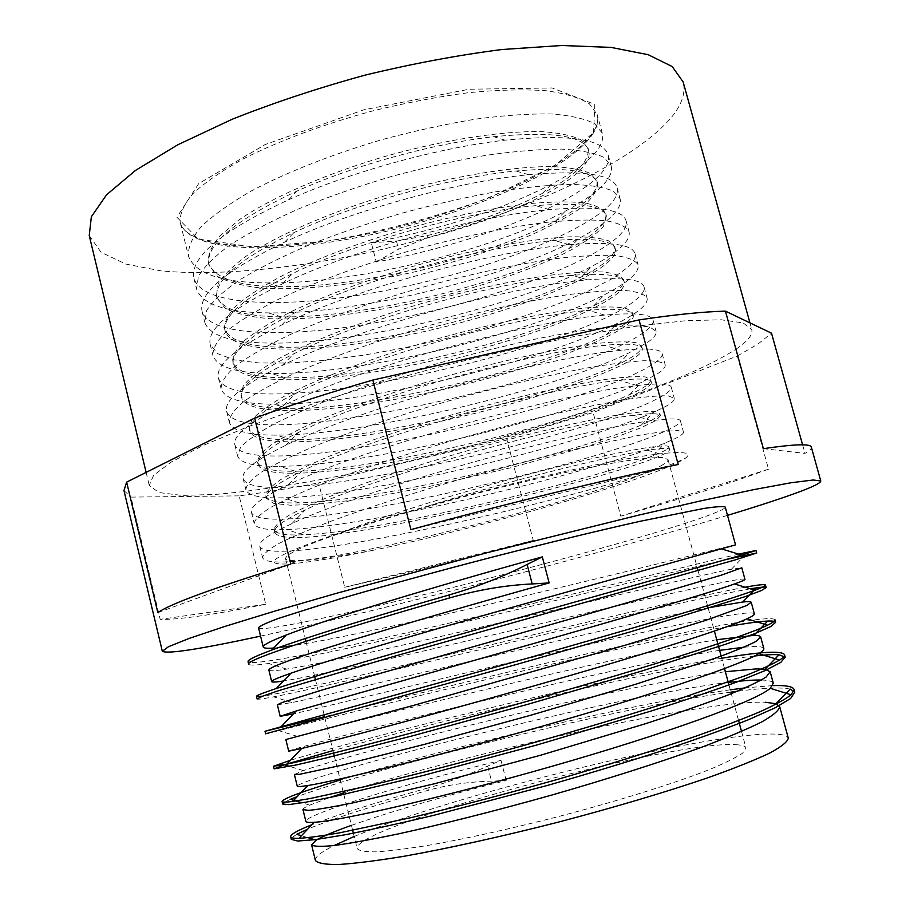 <?xml version="1.0" encoding="UTF-8"?>
<svg xmlns="http://www.w3.org/2000/svg" width="910" height="910" viewBox="0 0 910 910"><rect width="100%" height="100%" fill="white"/><g stroke="black" fill="none" stroke-linecap="round" stroke-linejoin="round"><path stroke-width="0.68" stroke-dasharray="4.55 3.41" d="M376.239 261.978L398.557 249.169L428.075 237.703L427.518 235.576L396.476 241.105L371.303 242.765C441.771 229.229 501.808 209.732 551.403 184.298C572.777 172.957 587.78 161.969 596.437 151.333C601.669 144.679 603.614 138.627 602.284 133.19L594.81 123.84C585.266 118.812 570.957 115.525 551.87 113.966C530.132 113.591 504.811 115.286 475.896 119.085C445.49 124.113 413.948 131.04 381.301 139.844C331.57 154.62 288.402 171.569 251.797 190.702C230.173 203.157 213.281 215.169 201.155 226.715C191.987 237.737 187.779 247.588 188.529 256.256C195.172 273.614 221.357 282.498 267.085 282.919C356.242 284.17 493.254 249.784 565.315 211.154C583.81 201.303 597.028 191.851 604.979 182.819C610.36 176.54 612.419 170.909 611.145 165.904L603.91 157.373C594.514 152.914 580.307 150.161 561.288 149.103C539.675 149.183 514.412 151.287 485.485 155.417C455.08 160.706 423.525 167.781 390.822 176.665C358.324 186.379 327.691 197.072 298.924 208.765C272.033 220.732 249.283 232.642 230.651 244.494C214.896 256.04 204.136 266.687 198.38 276.424L196.628 289.221C202.441 304.577 226.294 312.46 268.188 312.892C358.95 314.291 506.085 277.402 578.737 238.522C594.719 230.059 606.31 222.029 613.511 214.419C619.039 208.538 621.223 203.305 620.085 198.733L613.021 191.054C603.808 187.142 589.726 184.923 570.775 184.389C549.231 184.935 524.024 187.437 495.154 191.896C464.726 197.459 433.137 204.704 400.377 213.623C367.822 223.337 337.087 233.915 308.171 245.37C281.156 257.041 258.258 268.575 239.478 279.996C223.53 291.052 212.621 301.176 206.752 310.355L204.739 322.333C209.8 335.79 231.436 342.706 269.656 343.07C361.315 344.515 518.723 305.1 591.671 266.448C605.412 259.248 615.569 252.48 622.121 246.132C627.718 240.661 630.027 235.838 629.038 231.686C626.251 226.636 618.55 222.984 605.923 220.755C590.476 219.458 570.536 220.004 546.125 222.37C505.71 227.443 460.335 236.896 409.989 250.75C359.894 265.504 316.214 281.611 278.926 299.083C256.848 310.344 239.489 320.968 226.874 330.967C217.251 340.374 212.599 348.564 212.929 355.548C217.262 367.253 236.737 373.236 271.351 373.51C363.465 374.795 531.36 332.833 604.377 294.795C616.013 288.8 624.806 283.192 630.766 277.971C636.499 272.886 638.911 268.484 638.001 264.787C635.408 260.283 627.855 257.2 615.331 255.539C599.974 254.8 580.136 255.824 555.817 258.622C515.447 264.31 470.049 274.115 419.624 288.038C369.403 302.78 325.541 318.602 288.06 335.517C265.777 346.369 248.271 356.527 235.554 365.991C225.725 374.863 220.914 382.496 221.119 388.9C224.838 399.024 242.424 404.108 273.899 404.176C366.104 404.995 544.51 360.428 617.037 323.494C626.683 318.637 634.134 314.121 639.4 309.935C645.292 305.237 647.84 301.255 647.044 297.991C644.553 294.089 637.136 291.575 624.806 290.449C609.529 290.279 589.771 291.803 565.531 295.022C525.241 301.335 479.832 311.493 429.315 325.484C378.958 340.226 334.925 355.764 297.229 372.099C274.786 382.541 257.109 392.233 244.221 401.173C234.28 409.477 229.309 416.552 229.32 422.388C232.482 430.976 248.168 435.219 276.367 435.116C368.038 435.389 557.796 388.047 629.504 352.614L648.102 342.001C654.062 337.724 656.736 334.163 656.11 331.331L649.945 327.099C641.254 325.484 627.661 325.439 609.154 326.963C587.917 329.465 562.926 333.595 534.159 339.373C503.765 346.05 472.051 353.956 439.041 363.101C406.167 372.759 375.022 382.837 345.595 393.359C317.988 403.835 294.499 413.868 275.127 423.446C258.497 432.534 246.951 440.531 240.468 447.447L237.601 456.001C240.24 463.213 254.197 466.659 279.484 466.329C370.211 465.715 570.945 415.711 641.561 382.291L656.849 374.181C662.935 370.313 665.711 367.185 665.176 364.808C663.049 362.055 655.917 360.701 643.779 360.735C628.787 361.657 609.234 364.182 585.096 368.311C544.965 375.864 499.533 386.716 448.812 400.878C398.227 415.586 353.842 430.544 315.645 445.741C292.906 455.353 274.922 464.089 261.705 471.949C251.387 479.149 246.121 485.075 245.905 489.739C248.043 495.7 260.397 498.396 282.942 497.804C372.11 496.132 584.129 443.375 653.437 412.412L665.574 406.508C671.842 403.028 674.754 400.332 674.31 398.409L668.622 395.93C660.239 395.486 646.885 396.567 628.537 399.149C607.527 402.629 582.65 407.6 553.906 414.073C523.512 421.307 491.753 429.554 458.617 438.813C407.896 453.521 363.34 468.184 324.938 482.789C302.018 491.98 283.863 500.238 270.475 507.552C260.044 514.184 254.618 519.542 254.197 523.614C255.972 528.403 266.744 530.393 286.513 529.597C373.691 526.64 597.608 471.005 665.278 442.931L674.367 438.938C680.714 435.879 683.751 433.615 683.49 432.125L678.007 430.544C669.771 430.714 656.542 432.352 638.331 435.458L563.859 451.656L468.479 476.92C417.656 491.616 372.907 505.983 334.232 519.997C311.197 528.755 292.884 536.525 279.279 543.304C268.712 549.356 263.126 554.133 262.558 557.614C263.957 561.368 273.375 562.721 290.802 561.675C311.22 560.367 338.099 556.681 371.462 550.641C339.532 557.238 314.428 561.47 296.125 563.347C255.699 566.907 270.702 556.567 341.148 532.327C365.354 524.217 394.041 515.526 427.211 506.278C515.492 481.174 617.64 458.492 659.568 453.874C683.819 451.189 692.487 452.6 685.56 458.128L680.27 460.619C615.933 489.785 268.894 572.367 259.771 546.262C258.554 541.689 269.246 534.17 291.826 523.694C363.841 488.988 585.005 428.2 651.753 420.727C670.238 418.281 679.793 418.338 680.43 420.875C680.726 422.502 677.734 424.924 671.443 428.11C608.471 461.7 261.739 543.293 251.41 512.307C249.931 506.449 262.228 497.269 288.322 484.768C362.294 448.198 566.93 392.108 637.023 385.522C658.954 383.076 670.374 383.633 671.273 387.182C671.728 389.264 668.861 392.108 662.651 395.725C601.055 433.695 254.561 514.321 243.118 478.478C241.286 471.175 255.414 460.164 285.512 445.422C360.724 407.76 548.377 356.413 621.212 350.327C647.317 347.791 660.956 348.883 662.139 353.637C662.742 356.151 660 359.427 653.915 363.443C593.616 405.803 247.418 485.439 234.86 444.774C232.642 435.845 248.862 422.797 283.522 405.632C359.348 367.56 530.086 320.957 604.718 315.099C635.373 312.426 651.48 314.121 653.062 320.206C653.755 323.186 651.139 326.872 645.224 331.286C586.177 377.991 240.342 456.638 226.601 411.206C224.019 400.434 242.572 385.18 282.259 365.456C357.914 327.657 512.478 285.592 587.689 279.859C623.213 276.981 641.994 279.336 644.041 286.9C644.826 290.324 642.323 294.442 636.522 299.265C578.805 350.259 233.29 427.939 218.355 377.775C215.42 364.933 236.566 347.29 281.816 324.881C356.174 288.186 494.266 250.648 569.114 244.71C610.485 241.423 632.45 244.426 635.032 253.731C635.965 257.587 633.576 262.125 627.855 267.347L611.838 278.824L588.144 291.2L558.262 303.872L523.523 316.316L485.349 328.078L445.092 338.725L404.04 347.893L363.534 355.207L324.915 360.349L289.551 363.033L258.94 362.953L234.507 359.916L217.82 353.751L210.187 344.458C206.832 329.284 230.924 309.07 282.464 283.818C354.57 248.976 476.271 215.954 549.492 209.641C597.313 205.751 622.827 209.436 626.034 220.698C627.115 224.975 624.863 229.923 619.255 235.554C590.772 263.422 492.344 299.709 396.578 318.807C300.937 338.042 210.255 338.793 202.054 311.277C198.3 293.418 225.805 270.372 284.568 242.151C353.205 210.005 458.64 181.443 528.619 174.72C583.629 169.954 613.124 174.31 617.082 187.779C618.265 192.499 616.127 197.868 610.69 203.863C582.753 233.688 484.814 270.998 389.127 289.824C293.577 308.786 202.657 307.853 193.921 278.221C189.849 257.223 221.426 231.06 288.652 199.745C351.931 171.353 440.269 147.42 505.05 140.174C568.818 133.975 603.193 138.911 608.198 154.984C609.461 160.137 607.436 165.916 602.124 172.308C575.404 204.488 473.234 244.187 376.239 261.978L371.303 242.765M427.518 235.565C472.756 223.701 511.056 209.641 542.428 193.409C574.711 176.335 589.93 161.32 588.099 148.341L581.285 140.038C572.515 135.647 559.366 132.837 541.825 131.631C503.321 130.733 445.331 139.457 385.544 156.27C326.007 173.742 271.715 197.413 239.262 219.731L220.072 235.781C211.564 245.837 207.651 254.811 208.31 262.717C214.214 278.312 238.045 286.297 279.814 286.673C362.021 287.81 490.001 255.812 555.874 220.777C584.891 205.421 598.575 192.169 596.926 181.022L590.328 173.48C581.695 169.601 568.636 167.292 551.164 166.553C512.876 166.507 454.829 175.846 394.974 192.715C335.244 210.21 280.803 233.358 247.986 254.845C233.426 265.379 223.462 275.093 218.093 283.977L216.432 295.636C221.596 309.411 243.277 316.487 281.474 316.862C365.092 318.113 502.57 283.784 568.886 248.623C594.924 234.928 607.243 223.325 605.821 213.816C603.148 208.845 595.959 205.194 584.265 202.839C569.91 201.406 551.517 201.679 529.097 203.635C491.969 208.037 450.416 216.591 404.438 229.32C358.676 242.924 318.784 257.951 284.762 274.411C264.537 285.069 248.669 295.193 237.169 304.77C228.399 313.848 224.19 321.822 224.565 328.692C229.047 340.75 248.703 346.938 283.51 347.245C367.856 348.519 514.992 311.834 581.445 276.993C604.854 264.856 615.945 254.766 614.728 246.735L608.506 240.775C600.122 237.931 587.303 236.611 570.024 236.793C531.997 238.556 474.087 249.078 413.948 266.073C368.106 279.666 328.044 294.442 293.782 310.39C273.444 320.673 257.439 330.375 245.768 339.487C236.839 348.052 232.505 355.514 232.767 361.861C236.6 372.315 254.265 377.65 285.74 377.866C370.415 378.992 527.39 339.93 593.775 305.783C614.739 295.124 624.692 286.468 623.646 279.791C621.314 275.866 614.386 273.25 602.864 271.954C588.747 271.498 570.536 272.659 548.218 275.434C511.215 280.94 469.64 290.131 423.491 302.996C363.374 320.536 308.126 342.114 274.445 361.042C259.441 370.233 249.044 378.503 243.243 385.84L240.991 395.156C244.267 404.176 260.192 408.704 288.766 408.726C373.418 409.409 540.256 367.913 606.06 334.903C624.601 325.712 633.462 318.398 632.643 312.96L626.819 308.592C618.732 306.795 606.128 306.488 588.986 307.637C551.369 311.186 493.413 322.948 433.08 340.067C372.816 357.641 317.317 378.662 283.34 396.737C268.166 405.473 257.632 413.242 251.729 420.056L249.215 428.587C252.002 436.231 266.175 439.985 291.735 439.837C375.784 439.996 553.291 395.918 618.174 364.421C634.475 356.64 642.301 350.577 641.664 346.266L636.044 342.706C628.071 341.455 615.569 341.637 598.564 343.263C561.049 347.757 503.219 360.098 442.715 377.309C396.533 390.868 356.003 404.859 321.105 419.248C300.346 428.394 283.897 436.8 271.772 444.455C262.41 451.497 257.655 457.4 257.507 462.143C259.828 468.548 272.42 471.573 295.295 471.221C378.355 470.538 566.179 423.969 629.913 394.462C644.28 387.933 651.207 383.019 650.684 379.709L645.327 376.933C637.455 376.239 625.056 376.945 608.153 379.049C570.82 384.475 512.99 397.431 452.384 414.698C406.087 428.257 365.388 441.976 330.284 455.842C309.366 464.612 292.781 472.574 280.542 479.718C270.975 486.259 266.073 491.627 265.834 495.825C267.711 501.103 278.824 503.446 299.185 502.866C380.698 501.16 579.113 452.054 641.482 424.936C654.028 419.59 660.125 415.699 659.773 413.265L654.597 411.32C646.896 411.161 634.623 412.378 617.765 414.983C580.66 421.319 522.795 434.935 462.098 452.259C415.677 465.818 374.818 479.251 339.521 492.583C318.432 500.978 301.688 508.485 289.312 515.14C279.632 521.157 274.57 525.991 274.149 529.654C275.696 533.851 285.376 535.569 303.189 534.796C382.723 531.884 592.308 480.105 653.016 455.796C663.777 451.565 669.066 448.619 668.907 446.958C668.236 442.977 625.045 449.984 554.395 467.683C483.858 485.36 395.236 511.875 341.159 532.316M428.075 237.692C517.301 214.987 595.333 174.856 588.747 150.73C583.981 135.715 552.324 131.029 493.777 136.693C434.752 143.257 354.763 164.994 296.91 191.1C234.473 220.356 205.137 245.029 208.902 265.129L217.513 276.424C228.308 282.248 243.345 286.161 262.637 288.186C304.042 290.654 359.689 284.204 415.392 271.703C457.798 261.557 496.041 249.454 530.143 235.394C551.073 226.033 568.215 216.739 581.547 207.514C592.285 198.551 597.631 190.52 597.574 183.422C593.775 170.807 566.577 166.667 515.97 171C452.134 177.086 356.743 202.998 293.896 232.63C239.159 259.088 213.543 280.906 217.035 298.059L225.418 308.49C236.111 313.745 251.058 317.146 270.259 318.716C311.538 320.343 367.139 313.415 422.945 300.869C478.603 287.765 531.417 269.883 567.647 251.82C584.163 242.845 596.061 234.405 603.364 226.499L606.458 216.227C603.375 205.649 579.795 202.122 535.717 205.66C468.832 211.382 358.813 241.321 292.679 273.5C244.54 297.274 222.04 316.475 225.179 331.115C233.233 357.55 332.844 352.796 430.521 330.125C528.278 307.808 619.221 269.11 615.387 249.158C612.908 240.388 592.558 237.499 554.349 240.479C485.894 245.837 361.134 279.848 292.77 313.848C250.386 335.039 230.583 351.851 233.347 364.296C240.9 388.559 340.26 382.177 438.097 359.484C536.024 337.11 627.57 299.993 624.328 282.214C622.349 275.059 604.922 272.772 572.049 275.366C503.116 280.519 363.556 318.625 293.839 353.774C256.575 372.497 239.148 387.103 241.582 397.602C248.555 419.692 347.722 411.638 445.718 388.945C543.793 366.525 635.976 330.967 633.28 315.406C631.756 309.627 616.764 307.944 588.326 310.367C519.803 315.611 365.683 357.812 295.67 393.359C263.024 409.727 247.748 422.286 249.852 431.044C256.256 450.928 355.207 441.213 453.373 418.498C551.596 396.032 644.382 362.055 642.301 348.723C641.14 344.185 628.423 343.059 604.149 345.356C537.139 350.794 367.811 397.272 298.161 432.603C269.701 446.73 256.358 457.4 258.121 464.612C264.025 482.266 362.692 470.891 461.04 448.164C559.434 425.641 652.788 393.268 651.378 382.154C650.479 378.731 639.798 378.128 619.346 380.323C554.679 386.193 370.097 436.971 301.403 471.448C276.64 483.517 264.969 492.469 266.414 498.316L273.603 503.344L290.825 505.255L316.566 504.22L348.985 500.602L386.329 494.721L426.813 487.032L510.419 467.854L586.336 446.742L617.128 436.72L640.879 427.802L655.803 420.602L660.455 415.733C659.818 413.254 650.855 413.117 633.565 415.313C571.81 421.978 372.361 476.999 305.271 509.93C283.749 520.111 273.591 527.516 274.774 532.134C283.704 561.265 671.819 464.566 669.555 449.438C669.18 447.777 661.832 448.05 647.488 450.245C610.36 455.762 513.513 479.513 427.211 506.278M351.442 825.359C391.004 811.481 442.578 796.523 506.188 780.518L491.525 781.121C469.185 781.77 448.152 784.807 428.428 790.233C373.35 805.623 333.117 818.579 307.751 829.101M428.428 790.233L427.871 787.992C447.447 782.52 467.387 775.218 487.68 766.095L501.012 760.339C398.853 785.466 306.147 814.45 305.805 821.173M296.728 834.333L291.917 837.746M790.187 689.097C781.178 687.107 763.547 687.835 737.282 691.282M730.901 692.135C608.915 708.776 364.011 771.532 297.195 796.648M290.438 799.321L284.648 802.108M754.538 655.996C667.838 665.779 443.909 719.81 332.98 750.613M727.044 626.671C611.929 647.067 346.016 713.611 278.744 730.639L265.629 733.824M750.329 588.815C670.01 602.522 355.184 680.885 273.626 696.844C263.036 698.903 257.519 699.597 257.098 698.948M727.602 559.195C631.165 581.99 351.488 651.128 268.609 663.492C255.972 665.369 249.329 665.597 248.669 664.186M427.859 787.992C376.683 802.245 338.042 814.473 311.959 824.688M772.806 685.605L745.313 687.869M730.275 689.814C627.434 704.192 438.927 750.215 340.238 780.006M721.732 658.237C601.954 677.893 361.099 738.692 290.449 760.26M774.956 619.755C766.698 608.847 459.357 682.966 324.597 716.693M745.131 587.212C652.857 604.251 317.124 688.062 262.41 696.241M738.556 554.11C648.819 575.347 285.797 665.46 249.966 662.503M268.871 670.056C269.406 671.205 275.343 670.886 286.673 669.112C366.719 656.497 660.694 583.572 729.308 569.58L741.809 567.817M277.357 704.784L292.008 702.543C358.392 688.813 604.194 628.071 708.105 607.823M285.854 739.546L297.445 736.383C358.233 720.094 610.28 657.088 716.727 639.719M294.419 774.49L303.337 770.588C358.495 751.444 616.32 686.094 725.384 671.716M302.996 809.661L302.973 809.582C302.848 808.683 305.077 807.204 309.684 805.145L329.795 797.513M343.445 792.985C445.707 759.622 698.106 699.688 765.412 702.258M773.272 683.137C772.374 681.226 768.404 680.191 761.374 680.032M728.273 682.42C607.084 696.855 300.527 777.356 297.24 786.138M763.82 648.546C763.251 646.839 758.747 646.236 750.318 646.726L743.936 647.215M719.605 650.366C599.417 668.532 291.837 747.702 288.72 751.171M754.356 613.852C753.889 612.703 749.544 612.612 741.32 613.579C669.635 622.121 365.115 697.652 293.429 713.849M744.926 579.226C744.3 578.714 740.103 579.158 732.311 580.557C661.399 593.491 352.397 670.204 283.51 681.01M735.553 544.862L723.348 547.661C658.544 563.665 387.364 631.119 292.815 645.656M278.653 647.567L273.648 648.045M506.188 780.518L501.012 760.339M371.462 550.641C481.663 527.629 640.026 482.516 680.396 461.165L685.56 458.128M660.66 465.965C665.881 463.156 668.338 460.995 668.008 459.482L662.912 457.537C655.302 457.332 643.199 458.412 626.615 460.79C589.987 466.591 532.987 478.99 472.995 494.392C427.131 506.415 386.648 518.086 351.544 529.404C330.558 536.434 313.813 542.587 301.312 547.865C291.484 552.518 286.206 556.033 285.501 558.41C290.677 574.938 606.674 496.348 660.66 465.965M506.62 438.54L318.637 482.903L344.719 587.28C405.644 573.391 468.491 557.773 533.26 540.449L506.62 438.54L593.127 412.548L620.768 516.175C681.852 498.612 731.105 482.948 768.529 469.196L737.293 356.015L593.127 412.548M533.26 540.449L344.719 587.28M157.828 612.623L290.768 564.109M768.529 469.196L620.768 516.175M410.911 529.62L678.2 464.487M239.148 495.859L130.972 497.11L160.194 619.357C177.313 619.983 212.485 614.944 265.72 604.251L239.148 495.859C263.752 492.617 290.244 488.295 318.637 482.903M265.72 604.251L160.194 619.357M763.388 448.653L804.975 453.396C809.559 450.734 811.674 448.653 811.345 447.151M802.586 444.819L804.975 453.396M123.965 490.57L130.972 497.11M737.293 356.015L758.053 343.98L771.521 333.185M736.179 349.053C747.702 341.261 752.911 334.755 751.785 329.557L743.152 322.913L721.255 319.785L685.81 320.718L637.546 326.03L578.294 335.767C534.25 344.367 488.135 354.695 439.985 366.764C392.017 379.55 346.687 392.87 303.997 406.713L247.452 426.915L202.657 445.673L171.216 462.041L153.574 475.395L149.251 485.394L158.897 492.526L181.829 495.427L215.624 494.403C268.404 490.035 339.874 477.329 414.721 459.846C545.317 428.94 685.025 382.7 736.179 349.053M735.86 744.687C742.025 744.994 745.404 746.086 745.995 747.986L742.719 753.048C736.247 757.529 725.122 763.046 709.356 769.61C674.208 783.442 617.492 801.153 556.454 817.089C509.646 828.976 467.763 838.258 430.794 844.924C408.545 848.598 390.515 850.895 376.706 851.828C365.57 851.976 359.052 850.884 357.164 848.541C353.012 826.576 671.466 740.205 735.86 744.687M89.237 235.554L101.09 252.32L125.864 264.093L161.104 270.884C215.511 275.98 287.583 269.28 362.043 253.901C491.866 226.26 627.252 170.306 672.035 116.651C682.079 104.127 685.776 92.57 683.148 81.957M260.567 636.124C390.959 608.107 599.872 554.076 727.499 515.367M258.531 627.786C265.606 637.705 639.889 542.952 713.997 513.24C721.653 510.237 725.395 508.189 725.236 507.086M354.195 836.495C454.647 794.464 706.797 732.197 774.091 734.063C782.725 734.29 787.457 735.644 788.288 738.146M315.406 860.451C314.905 856.958 321.128 851.987 334.095 845.527M396.476 241.105L398.557 249.169M487.68 766.095L491.514 781.121M592.035 135.112C597.096 127.73 598.837 120.928 597.256 114.706L589.361 103.785C579.556 97.688 564.962 93.309 545.579 90.681C523.614 89.203 498.043 89.851 468.9 92.638C438.267 96.676 406.554 102.682 373.748 110.645C324.859 123.783 279.393 140.652 243.789 158.636C222.063 170.67 205.125 182.33 192.977 193.602C183.774 204.397 179.532 214.043 180.237 222.552C189.2 253.06 280.007 254.698 374.772 233.927C469.685 213.327 566.111 171.637 592.035 135.112M593.559 132.598L594.821 104.4L552.063 87.963L469.06 89.237L364.023 109.757L265.288 144.485L198.71 183.604L176.927 217.24L198.3 239.068L252.707 246.86L327.486 241.105C383.372 231.22 437.528 216.671 489.967 197.47L554.918 165.597L593.559 132.598M542.428 193.409L551.403 184.298M279.814 286.673L267.085 282.919M555.874 220.777L565.315 211.154M281.474 316.862L268.188 312.892M568.886 248.623L578.737 238.522M283.51 347.245L269.656 343.07M581.445 276.993L591.671 266.448M285.74 377.866L271.351 373.51M593.775 305.783L604.377 294.795M288.766 408.726L273.899 404.176M606.06 334.903L617.037 323.494M291.735 439.837L276.367 435.116M618.174 364.421L629.504 352.614M295.295 471.221L279.484 466.329M629.913 394.462L641.561 382.291M299.185 502.866L282.942 497.804M641.482 424.936L653.437 412.412M303.189 534.796L286.513 529.597M653.016 455.785L665.278 442.931M296.125 563.347L290.802 561.675M208.299 262.717L208.902 265.129M216.421 295.636L217.024 298.059M224.577 328.681L225.179 331.115M232.767 361.861L233.369 364.296M240.979 395.156L241.582 397.602M249.226 428.587L249.829 431.044M257.507 462.143L258.121 464.612M265.822 495.836L266.425 498.305M274.16 529.654L274.774 532.134M588.099 148.341L588.747 150.73M596.937 181.022L597.586 183.422M605.81 213.816L606.469 216.227M614.716 246.735L615.376 249.158M623.657 279.791L624.317 282.214M632.643 312.972L633.303 315.406M641.652 346.266L642.312 348.723M650.695 379.709L651.367 382.166M659.773 413.265L660.444 415.733M668.895 446.958L669.567 449.438M286.673 669.112L268.598 663.492M731.538 569.137L742.412 557.773M292.008 702.543L273.626 696.844M297.445 736.383L278.744 730.639M303.337 770.588L289.653 766.413M309.684 805.145L302.052 802.836M307.921 837.678L301.415 835.744M291.814 523.694L305.271 509.93M651.753 420.727L633.565 415.313M288.322 484.768L301.403 471.448M637.023 385.522L619.346 380.323M285.512 445.422L298.161 432.603M621.212 350.327L604.149 345.356M283.522 405.632L295.67 393.359M604.718 315.099L588.326 310.367M282.259 365.456L293.839 353.774M587.689 279.859L572.049 275.366M281.816 324.881L292.77 313.848M569.114 244.71L554.349 240.479M282.464 283.818L292.679 273.5M549.492 209.641L535.717 205.66M284.568 242.151L293.896 232.63M528.619 174.72L515.97 171M288.652 199.745L296.91 191.1M505.05 140.174L493.777 136.693M659.568 453.874L647.488 450.245M285.501 558.41L305.294 638.513M305.976 641.3L314.689 676.551M315.372 679.349L324.119 714.748M324.813 717.558L333.595 753.116M334.288 755.937L343.115 791.643M343.809 794.476L352.671 830.341M353.376 833.196L357.164 848.541M668.008 459.482L697.288 567.783M698.038 570.559L707.548 605.73M708.298 608.517L714.407 631.096M721.152 656.087L724.542 668.6M728.956 684.934L738.579 720.561M741.536 731.469L745.995 747.986M602.272 133.19L597.256 114.706C598.735 120.359 597.017 126.752 592.069 133.884C566.85 169.374 469.423 212.064 373.817 232.585C278.142 253.822 187.289 250.534 180.237 222.552L188.518 256.256M193.921 278.221L196.617 289.232M608.198 154.984L611.156 165.904M202.043 311.277L204.75 322.322M617.105 187.779L620.074 198.733M210.187 344.458L212.917 355.548M626.046 220.698L629.026 231.697M218.377 377.775L221.107 388.9M635.021 253.731L638.012 264.776M226.59 411.206L229.331 422.388M644.03 286.912L647.044 297.991M234.837 444.774L237.59 456.001M653.073 320.206L656.099 331.331M243.118 478.478L245.882 489.739M662.15 353.637L665.187 364.808M251.433 512.307L254.208 523.614M671.273 387.194L674.31 398.398M259.771 546.262L262.558 557.614M680.418 420.875L683.478 432.136M146.123 472.381L149.251 485.394M749.931 322.857L751.785 329.557"/><path stroke-width="1.36" d="M307.751 829.101L296.728 834.333L301.415 835.744M291.917 837.746L291.28 839.327L297.57 841.022L315.178 839.646L344.321 834.914C369.21 830.091 398.876 823.607 433.308 815.44L548.207 785.228C588.167 773.773 626.091 762.296 661.98 750.784C695.604 739.58 724.258 729.297 747.94 719.935L775.138 707.809L790.631 698.493L794.805 692.123L790.187 689.097M737.282 691.282L730.901 692.135M297.195 796.648L290.438 799.321L302.052 802.836M284.648 802.108L282.692 804.019L288.675 804.622L306.022 802.154L334.8 796.443L423.241 775.457L537.742 744.744L651.378 710.96C685.082 700.188 713.815 690.44 737.589 681.726L764.98 670.624L780.791 662.4L785.193 657.145L779.051 654.779C773.682 654.358 765.515 654.768 754.538 655.996M332.98 750.613L284.352 764.798L274.16 768.848L296.887 764.832L325.382 758.121L413.242 735.644L527.311 704.442L640.867 671.318L727.317 643.677L754.868 633.61L770.963 626.455L775.65 622.303C775.286 621.257 772.635 620.836 767.721 621.052C759.236 621.473 745.677 623.339 727.044 626.671M324.597 716.693L265.003 731.265L265.618 733.824L516.937 664.323L630.403 631.836L744.835 596.732L761.135 590.67L766.174 587.587C765.856 586.882 762.569 586.984 756.324 587.883L750.329 588.815M257.098 698.948L262.296 696.286L278.71 690.644L393.313 656.576L734.848 560.003L756.688 553.018L727.602 559.195M249.966 662.503L248.055 661.638L248.669 664.186C244.289 660.364 326.713 633.178 449.722 597.893C478.171 589.828 505.664 585.176 532.202 583.947L549.139 582.923C478.364 602.67 401.697 624.772 348.666 641.152C295.25 657.725 268.655 667.36 268.871 670.056L271.658 681.499M311.959 824.688C297.604 830.386 290.506 834.402 290.654 836.734C290.938 837.917 293.702 838.451 298.946 838.326C307.967 837.803 321.378 835.994 339.202 832.912L411.036 817.646C455.637 807.079 504.038 794.453 556.237 779.756C608.198 764.809 654.859 750.261 696.207 736.099C721.516 727.135 742.833 718.991 760.157 711.677C774.933 704.954 785.25 699.335 791.131 694.808L794.1 689.553C792.963 686.493 785.865 685.173 772.806 685.605M745.313 687.869L730.275 689.814M340.238 780.006C302.632 791.37 283.238 798.514 282.066 801.437C282.225 802.324 285.74 802.336 292.611 801.448L309.389 798.673L366.138 786.365C414.562 774.922 479.342 758.076 545.5 739.364C595.697 725.02 641.14 711.245 681.817 698.038L745.927 675.459C761.295 669.305 772.488 664.186 779.529 660.103C783.203 657.725 784.852 655.883 784.488 654.586C781.497 650.525 760.578 651.742 721.732 658.237M290.449 760.26L273.535 766.277L286.661 764.207C318.011 757.643 421.83 731.139 535.308 699.016C648.83 666.905 744.471 636.613 767.574 625.181C772.852 622.622 775.309 620.813 774.956 619.755L775.661 622.292M265.003 731.265L524.922 658.92C634.008 628.139 727.909 600.384 754.89 590.215C762.182 587.496 765.708 585.778 765.481 585.05C764.866 584.106 758.076 584.834 745.131 587.212M262.41 696.241L256.483 696.389C256.233 695.581 262.831 692.954 276.287 688.517C312.687 676.494 410 648.432 514.662 618.982L741.764 555.089L755.994 550.493L738.556 554.11M248.055 661.638C247.509 660.012 255.38 656.167 271.646 650.115C302.632 638.57 369.722 617.788 448.983 594.992L449.733 597.893M741.809 567.806L721.528 575.097L659.375 593.525L323.801 689.507L282.248 702.463L277.357 704.784M708.105 607.823L742.765 602.01C748.1 601.43 750.932 601.533 751.239 602.306L746.61 605.571L705.568 620.427L625.09 645.258L414.414 705.159L285.854 739.546L288.697 751.182M716.727 639.719L753.912 635.373C758.064 635.385 760.316 635.908 760.669 636.966L756.358 641.231C748.361 645.44 734.825 651.037 715.726 658.044L635.43 684.343L530.155 715.408L424.322 744.391L342.49 765.071L299.788 774.262L294.419 774.49M725.384 671.716L756.358 668.895L765.003 669.271L770.156 671.751L766.106 677.051C758.314 681.931 744.915 688.188 725.896 695.832C703.783 704.169 677.097 713.429 645.827 723.609L540.46 755.277L434.241 783.806L351.874 803.109C331.934 807.113 317.522 809.536 308.638 810.366L302.973 809.582M329.795 797.513L343.445 792.985M765.412 702.258L775.923 703.737L779.711 706.672C779.142 710.38 773.056 715.522 761.454 722.096C746.496 729.467 726.214 737.976 700.632 747.622C658.92 762.682 606.39 779.381 550.823 795.329C495.165 810.946 441.76 824.38 398.569 833.856C371.894 839.407 350.396 843.297 334.084 845.527C321.071 846.789 313.575 846.55 311.573 844.821L316.214 840.158C322.754 836.313 334.493 831.387 351.442 825.359M273.648 648.045C267.119 648.534 263.65 648.193 263.24 647.01C262.671 645.179 270.315 641.186 286.195 635.043C326.667 619.187 438.472 585.448 542.326 556.886L527.117 564.45C503.594 576.519 477.545 586.7 448.983 594.992M305.805 821.173L305.828 821.32C306.078 822.321 308.877 822.651 314.234 822.299C339.237 820.979 440.906 798.127 552.734 766.095C664.596 734.086 755.687 701.337 770.258 688.301L773.272 683.137M761.374 680.032L759.361 680.009C751.569 679.997 741.206 680.805 728.273 682.42M297.24 786.138L297.251 786.183C297.365 786.866 300.88 786.649 307.808 785.535C335.403 781.212 434.184 757.063 542.155 726.248C650.127 695.445 740.058 665.358 758.781 653.653C762.466 651.423 764.15 649.717 763.82 648.546L760.68 636.966M743.936 647.215L719.605 650.366M288.72 751.171L301.745 748.452C331.877 741.309 427.916 716.079 532.088 686.436C636.283 656.804 724.701 629.197 747.008 618.811C752.217 616.434 754.674 614.773 754.356 613.852M293.429 713.849L280.178 716.318L296.182 710.994L521.839 646.873C621.996 618.47 708.742 593.161 734.552 583.947C741.673 581.433 745.142 579.875 744.96 579.283L744.926 579.226M283.51 681.01C275.957 682.17 272.01 682.375 271.669 681.601C271.373 680.578 277.834 677.768 291.041 673.172C325.689 661.115 415.597 634.645 511.704 607.47L735.553 544.874L725.236 507.086C723.45 506.131 716.181 506.608 703.43 508.519L640.037 521.305C597.415 530.86 544.658 543.657 489.409 557.864C434.207 572.219 381.859 586.609 339.942 598.905L278.301 618.47C266.22 622.975 259.634 626.08 258.531 627.786L263.229 647.01M292.815 645.656L278.653 647.567M542.326 556.886L549.139 582.923M126.638 482.129L254.663 418.077L290.768 564.109C214.76 587.564 170.443 603.74 157.828 612.623L126.638 482.129L123.965 490.57L162.321 651.253C167.144 654.256 199.893 649.205 260.567 636.124M372.827 380.05L639.047 319.911L678.2 464.487C604.797 479.775 503.366 504.413 410.911 529.62L372.827 380.05C329.192 392.688 289.812 405.36 254.663 418.077M727.499 515.367C758.064 506.108 781.929 498.293 799.082 491.935C813.642 486.52 820.877 482.857 820.763 480.969L811.345 447.151C810.73 443.591 794.737 444.091 763.388 448.653L725.429 311.14L771.521 333.185L802.586 444.819M725.429 311.14C703.18 311.709 674.378 314.632 639.047 319.911M749.931 322.857L683.148 81.957L672.194 66.544L648.193 54.702L611.065 47.4L561.618 45.5L501.854 49.527C457.787 55.18 412.037 63.757 364.603 75.257C317.533 88.202 273.364 102.875 232.084 119.29L177.848 144.747L135.533 170.386L106.584 194.763L91.353 216.762L89.237 235.554L146.123 472.381M820.763 480.969L813.165 479.991L791.131 482.744L754.185 489.546L702.861 500.409L639.036 515.037L488.022 552.472L337.781 592.945L274.865 611.099L224.713 626.478L189.098 638.445L168.498 646.714L162.321 651.253M779.699 706.672L788.288 738.146C787.707 741.707 781.565 746.666 769.837 753.014C754.799 760.123 734.393 768.29 708.64 777.504C666.632 791.871 613.806 807.591 557.784 822.265C501.683 836.586 447.857 848.45 404.154 856.253C377.161 860.678 355.355 863.431 338.759 864.5C325.416 864.625 317.635 863.283 315.406 860.451L311.629 844.981M334.095 845.527L354.195 836.495M532.202 583.947L527.117 564.45M794.794 692.123L794.089 689.553M785.205 657.145L784.511 654.586M766.163 587.587L765.458 585.05M756.688 553.018L755.994 550.493M291.291 839.316L290.7 836.87M282.703 804.019L282.089 801.517M274.137 768.848L273.512 766.277M257.109 698.869L256.506 696.389M742.412 557.773L744.846 555.225M742.765 602.01L756.324 587.871M753.912 635.373L767.721 621.041M289.653 766.413L284.352 764.798M765.003 669.271L779.051 654.768M775.923 703.737L790.198 689.086M316.214 840.158L307.921 837.678M298.946 838.337L314.234 822.299M791.131 694.808L770.258 688.301M292.611 801.448L307.808 785.535M779.529 660.114L758.781 653.653M286.661 764.218L301.745 748.452M767.585 625.181L747.008 618.811M281.247 726.567L296.182 710.994M754.902 590.215L734.552 583.947M276.287 688.517L291.041 673.172M741.764 555.089L721.676 548.946M271.635 650.115L286.195 635.043M305.294 638.513L305.976 641.3M314.689 676.551L315.372 679.349M324.119 714.748L324.813 717.558M333.595 753.116L334.288 755.937M343.115 791.643L343.809 794.476M352.671 830.341L353.376 833.196M697.288 567.783L698.038 570.559M707.548 605.73L708.298 608.517M714.407 631.096L721.152 656.087M724.542 668.6L728.956 684.934M738.579 720.561L741.536 731.469M302.996 809.661L305.84 821.309M770.167 671.751L773.341 683.376M294.396 774.501L297.251 786.172M751.228 602.318L754.367 613.852M277.345 704.727L280.178 716.318M741.809 567.817L744.937 579.295"/></g></svg>
